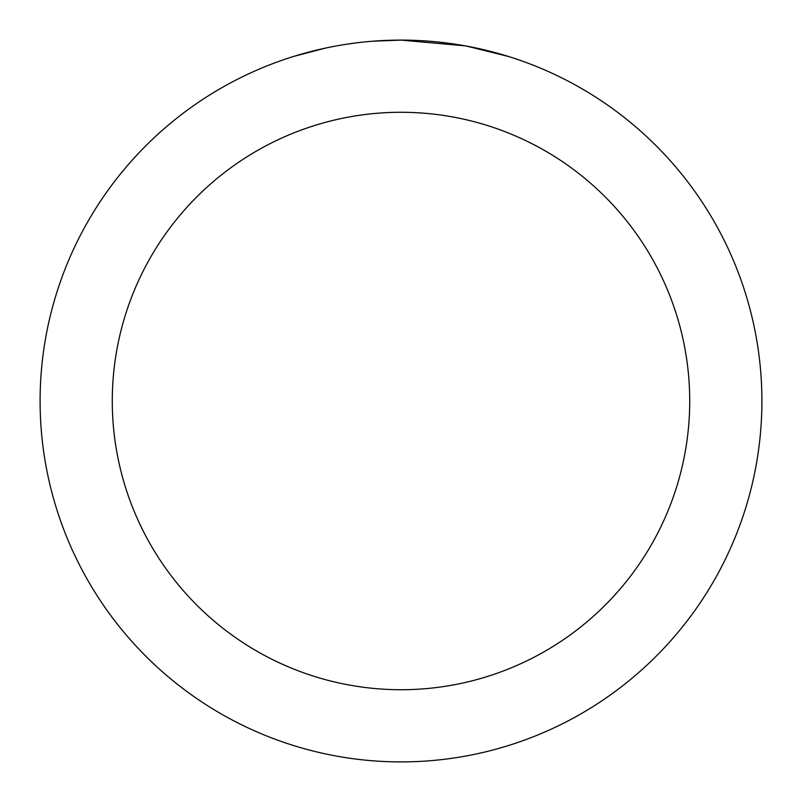 <?xml version="1.0" encoding="UTF-8"?>
<svg xmlns="http://www.w3.org/2000/svg" width="802" height="802" viewBox="0 0 802 802"><rect width="100%" height="100%" fill="white"/><g stroke="black" fill="none" stroke-linecap="round" stroke-linejoin="round"><path stroke-width="1.2" d="M408.198 40.17L413.21 40.311M445.441 42.847L446.965 43.037M465.11 45.844L401 40.1A360.9 360.9 0 0 1 761.9 401A360.9 360.9 0 0 1 401 761.9A360.9 360.9 0 0 1 40.1 401A360.9 360.9 0 0 1 401 40.1L372.8 41.203M466.814 46.155L508.217 56.401M401 112.28A288.72 288.72 0 0 1 689.72 401A288.72 288.72 0 0 1 401 689.72A288.72 288.72 0 0 1 112.28 401A288.72 288.72 0 0 1 401 112.28M360.298 42.406L355.898 42.927M293.793 56.401L325.241 48.14M345.822 44.341L355.898 42.937M374.544 41.072L380.288 40.701M347.045 44.16L353.682 43.218"/></g></svg>
